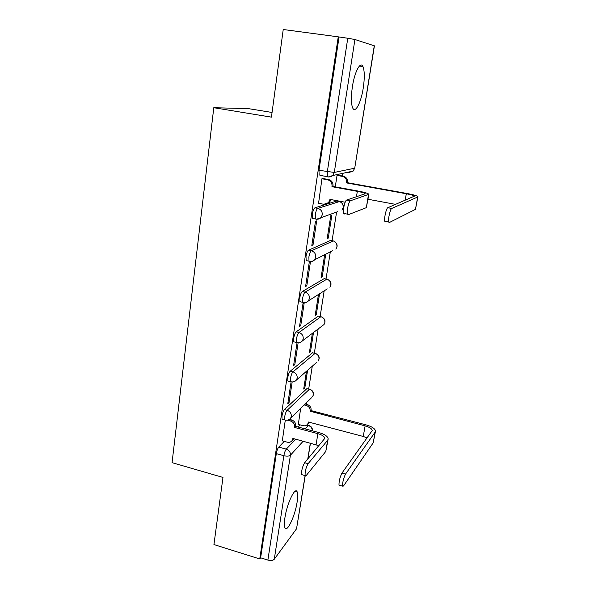 <?xml version="1.0" encoding="UTF-8"?>
<svg xmlns="http://www.w3.org/2000/svg" width="590" height="590" viewBox="0 0 590 590"><rect width="100%" height="100%" fill="white"/><g stroke="black" fill="none" stroke-linecap="round" stroke-linejoin="round"><path stroke-width="0.89" d="M297.117 502.083C297.876 497.156 297.898 493.764 297.176 491.92C295.31 486.175 287.006 503.329 284.926 517.703C284.196 522.548 284.181 525.867 284.889 527.659C286.924 533.345 295.096 515.925 297.117 502.083M363.233 88.124C364.723 77.998 364.627 70.807 362.939 66.545C360.483 60.814 354.612 71.773 352.392 86.737C350.954 96.863 351.065 103.951 352.717 108C355.283 113.782 361.036 102.63 363.233 88.124M309.514 389.179L306.881 388.633L284.424 409.593C283.34 410.854 282.522 413.015 281.968 416.075L282.035 419.225L282.794 419.424M315.104 353.373L312.508 352.791L290.228 371.191C289.144 372.349 288.326 374.488 287.765 377.607L287.839 380.985L288.65 381.192M296.165 331.853C295.096 332.893 294.27 335.002 293.702 338.188L293.791 341.817L296.564 342.48L296.49 338.844C297.065 335.658 297.884 333.549 298.946 332.509L320.857 316.727L318.268 316.137L296.165 331.853L298.946 332.509C301.962 333.534 303.393 335.636 303.223 338.8L302.368 340.909L324.021 324.522L324.825 322.553C325.002 319.61 323.674 317.663 320.857 316.727M324.707 278.753L324.161 278.635L302.257 291.541C301.195 292.456 300.369 294.543 299.786 297.788L299.89 301.689L300.804 301.896M330.636 240.359L308.496 250.212C307.442 251.001 306.616 253.051 306.018 256.362L306.144 260.574L307.147 260.78M336.698 201.057L314.905 207.828C313.851 208.484 313.024 210.497 312.42 213.882L312.56 218.418L313.696 218.639M306.284 404.275L306.542 402.623M308.695 388.972L312.287 366.206M314.337 353.189L318.158 328.962M320.112 316.557L324.168 290.87M326.027 279.041L330.312 251.908M332.082 240.646L336.595 212.053M338.276 201.352L338.343 200.954M342.281 175.982L342.694 173.349M272.071 112.469L248.412 108.634L213.787 107.712L271.437 117.145L283.23 29.5L338.247 36.846L259.748 558.959L213.941 544.555L222.968 477.435L172.066 462.656L213.787 107.712M305.207 475.805L296.549 528.758L274.276 559.224C272.964 560.537 270.832 560.825 267.882 560.072L260.632 557.801L276.319 453.629C276.858 450.627 277.676 448.444 278.76 447.073L284.284 441.364M298.142 427.027L300.199 424.896M260.632 557.801L259.748 558.959M320.547 175.451L327.443 176.69L327.325 171.793L347.768 38.254L354.922 39.501L374.414 45.858L354.738 168.113L374.274 45.769M347.768 38.254L338.247 36.846M323.128 178.549L321.963 178.645L318.563 203.292M328.269 238.117L331.831 215.328L330.754 215.719L327.177 238.603L328.269 238.117L327.288 237.918M313.024 244.931L316.69 220.889L315.48 221.331L311.815 245.477L313.024 244.931L311.933 244.71M306.807 285.803L310.377 262.344L309.16 262.963L305.583 286.511L306.807 285.803L305.731 285.567M324.589 255.182L321.1 277.529L322.199 276.894L321.233 276.688M300.738 325.68L304.226 302.788L302.995 303.57L299.506 326.543L300.738 325.68L299.676 325.429M318.453 294.491L315.163 315.562L316.277 314.78L315.318 314.566M297.589 342.731L296.977 343.188L293.577 365.616L294.816 364.605L293.768 364.347M312.39 333.32L309.367 352.724L310.48 351.81L309.544 351.588M291.084 382.018L287.78 403.767L289.034 402.601L288.001 402.336M306.468 371.28L303.695 389.053L304.816 388.006L303.894 387.777M285.28 420.25L282.308 440.833M304.816 388.006L307.589 370.299M310.48 351.81L313.504 332.48M316.277 314.78L319.559 293.791M322.199 276.894L325.68 254.629M337.06 175.311L335.26 186.86M300.671 408.376L298.311 424.394M318.902 316.277L318.268 316.137M339.044 37.089L318.983 170.304L319.138 175.193M294.816 364.605L298.134 342.812M289.034 402.601L292.175 381.966M344.471 213.971L343.697 213.418C342.532 210.947 344.929 200.276 346.706 200.032L365.225 193.741C364.731 193.063 362.098 192.266 357.334 191.352L331.949 186.698L332.944 186.44L358.248 191.079C364.664 192.303 368.219 193.373 368.89 194.294L350.526 200.748C348.779 200.998 346.382 211.677 347.517 214.148L348.277 214.701L366.324 207.673L368.861 194.486M331.949 186.698L332.008 186.285C332.207 182.863 330.732 180.695 327.568 179.773L328.586 179.537C331.735 180.459 333.21 182.62 333.011 186.027L332.944 186.44M322.723 178.475L328.586 179.537M330.901 199.56L329.581 202.333L326.794 203.948M318.231 203.226L323.807 204.288L328.578 202.65L329.98 199.383L345.172 202.237M321.948 178.755L327.568 179.773M391.738 208.447C390.278 208.764 387.837 219.591 388.677 222.032L389.282 222.563L415.456 209.376L417.691 197.001L391.738 208.447L387.807 207.717L414.416 196.145C413.915 195.482 411.215 194.685 406.311 193.756L346.514 182.915L346.581 182.524C346.78 179.286 345.379 177.236 342.384 176.373L337.045 175.414M385.373 221.811L384.754 221.28C383.884 218.838 386.317 208.027 387.807 207.717M346.514 182.915L347.407 182.686L407.004 193.483C413.605 194.73 417.248 195.799 417.934 196.699L417.691 197.001M337.723 175.164L343.284 176.167C346.278 177.03 347.672 179.072 347.473 182.295L347.407 182.686M395.588 204.376L368.064 199.273M417.904 196.846L415.456 209.376M302.464 474.854L301.63 474.618C301.387 470.665 302.39 466.697 304.647 462.708L324.788 438.4C324.537 436.504 322.229 434.926 317.877 433.657L294.594 427.448L295.656 426.364L318.866 432.544C324.729 434.247 327.841 436.379 328.18 438.938L327.642 440.302L308.12 463.666C305.893 467.671 304.882 471.646 305.111 475.599L306.21 475.54L325.783 451.453L328.084 439.513M294.594 427.448L294.653 427.094C294.808 424.114 293.429 422.086 290.531 421.017L291.6 419.955C294.499 421.024 295.863 423.037 295.708 426.01L295.656 426.364M289.491 419.394L291.6 419.955M293.643 438.606L292.22 440.435L292.898 438.407L319.043 445.716M282.16 440.789L287.278 442.183C289.402 442.655 291.054 442.072 292.227 440.42L293.289 439.292M287.36 420.176L290.531 421.017M345.556 474.058C343.528 478.173 342.532 482.207 342.554 486.145L343.469 486.035L373.197 442.847L375.137 432.131L345.556 474.058L341.986 473.062L372.231 430.56C371.98 428.716 369.613 427.16 365.129 425.869L310.156 411.23C310.318 408.391 309.013 406.473 306.247 405.47L304.182 404.939M339.678 485.334L338.985 485.142C338.94 481.197 339.943 477.17 341.986 473.062M310.104 411.577L311.055 410.596L365.911 424.829C371.958 426.555 375.152 428.665 375.491 431.15L375.137 432.131M305.155 403.98L307.213 404.511C309.971 405.514 311.269 407.425 311.107 410.257L311.055 410.596M298.179 424.365L303.061 425.656C305.089 426.098 306.667 425.523 307.796 423.945L308.437 422.02L363.248 436.46L365.129 425.869M309.116 422.197L307.759 423.996M375.402 431.607L373.197 442.847M367.201 437.935L363.248 436.46M285.479 420.146L284.734 419.94L284.682 416.791C285.236 413.73 286.047 411.562 287.124 410.293L309.403 389.267L310.126 389.334C313.452 391 314.293 393.442 312.641 396.642L313.283 394.976C313.438 392.151 312.147 390.248 309.403 389.267L306.881 388.633M284.424 409.593L287.124 410.293C290.059 411.37 291.453 413.42 291.298 416.444L290.627 418.229L311.409 397.844M291.372 381.877L290.575 381.671L290.509 378.293C291.077 375.174 291.895 373.028 292.965 371.87L315.067 353.403L315.753 353.528C319.19 355.239 320.031 357.724 318.276 360.977L318.991 359.17C319.153 356.286 317.848 354.361 315.067 353.403L312.508 352.791M290.228 371.191L292.965 371.87C295.944 372.924 297.353 374.997 297.19 378.094L296.438 380.026L316.697 362.349M303.599 302.53L302.707 302.323L302.611 298.415C303.194 295.162 304.02 293.082 305.074 292.161L326.786 279.203L327.354 279.358M302.257 291.541L305.074 292.161C308.135 293.164 309.58 295.288 309.403 298.533L308.437 300.841C307.154 302.39 305.502 302.972 303.489 302.604M309.979 261.385L308.998 261.171L308.887 256.96C309.485 253.648 310.31 251.591 311.358 250.802L333.32 240.919M308.496 250.212L311.358 250.802C314.47 251.782 315.93 253.929 315.746 257.247L314.632 259.784C313.327 261.274 311.697 261.849 309.735 261.503M316.579 219.207L315.458 218.986L315.333 214.443C315.938 211.058 316.764 209.044 317.804 208.388L339.42 201.581M314.905 207.828L317.804 208.388C320.96 209.332 322.435 211.508 322.251 214.907L320.96 217.71L316.137 219.362M278.76 447.073L286.283 449.138L295.649 439.152M305.244 428.915L308.408 425.545L309.145 425.538C311.491 426.504 312.597 428.222 312.464 430.693L312.449 430.833M306.689 425.088L308.408 425.545C310.945 426.445 312.235 428.193 312.294 430.796M303.179 441.187L290.413 455.237L274.276 559.224M296.549 528.758L305.104 475.599L301.63 474.618M307.774 459.02L310.333 443.12M354.922 39.501L334.294 172.435L354.568 168.231L353.181 171.063L348.742 172.553L349.428 171.882M297.404 342.687L296.564 342.48C298.872 343.115 300.804 342.598 302.368 340.909M324.161 278.635L326.786 279.203C329.64 280.117 330.975 282.079 330.798 285.095L329.884 287.242C331.786 284.306 331.241 281.821 328.254 279.771M330.186 240.263L332.849 240.801C335.74 241.694 337.096 243.685 336.912 246.76L335.858 249.12C337.745 246.583 337.517 244.201 335.172 241.959M336.359 200.991L339.058 201.5C341.986 202.37 343.358 204.376 343.166 207.518L341.949 210.121C343.83 207.879 343.852 205.593 342.008 203.262M337.598 211.692L320.96 217.71C319.397 219.111 317.56 219.532 315.458 218.986L312.56 218.418M332.458 250.824L314.632 259.784C313.061 261.289 311.188 261.754 308.998 261.171L306.144 260.574M327.251 288.908L308.437 300.841C306.866 302.441 304.956 302.935 302.707 302.323L299.89 301.689M321.993 326.056L324.021 324.522C325.894 321.203 325.06 318.659 321.506 316.904M328.055 177.103L327.443 176.69C329.478 177.207 331.263 176.808 332.819 175.503L328.055 177.103M318.983 170.304L334.294 172.435L332.819 175.503L353.181 171.063L354.73 168.157M276.319 453.629L283.856 455.716C284.402 452.714 285.213 450.517 286.283 449.138C289.189 450.236 290.56 452.272 290.413 455.237C289.107 456.262 286.924 456.424 283.856 455.716L267.882 560.072M346.706 200.032L350.526 200.748M332.008 186.285L333.011 186.027M357.334 191.352L356.441 196.839M329.913 199.796L330.769 199.538M368.485 194.715L366.324 207.673M347.473 182.295L346.581 182.524M405.16 200.268L406.311 193.756M343.284 176.167L342.384 176.373M304.647 462.708L308.12 463.666M294.653 427.094L295.708 426.01M317.877 433.657L316.085 444.676M327.642 440.302L325.783 451.453M311.107 410.257L310.156 411.23M307.213 404.511L306.247 405.47M295.066 491.315L297.176 491.92M359.413 66.05L362.939 66.545M287.839 380.985L290.575 381.671C292.92 382.335 294.875 381.789 296.438 380.026M282.035 419.225L284.734 419.94C287.116 420.626 289.078 420.05 290.627 418.229M306.889 424.94L308.577 425.39M307.936 458.821L310.458 443.149M347.517 214.148L343.697 213.418M328.578 202.65L329.581 202.333M388.677 222.032L384.754 221.28M324.788 438.4L324.714 438.827M342.554 486.145L338.985 485.142M308.747 422.927L307.796 423.945"/></g></svg>
